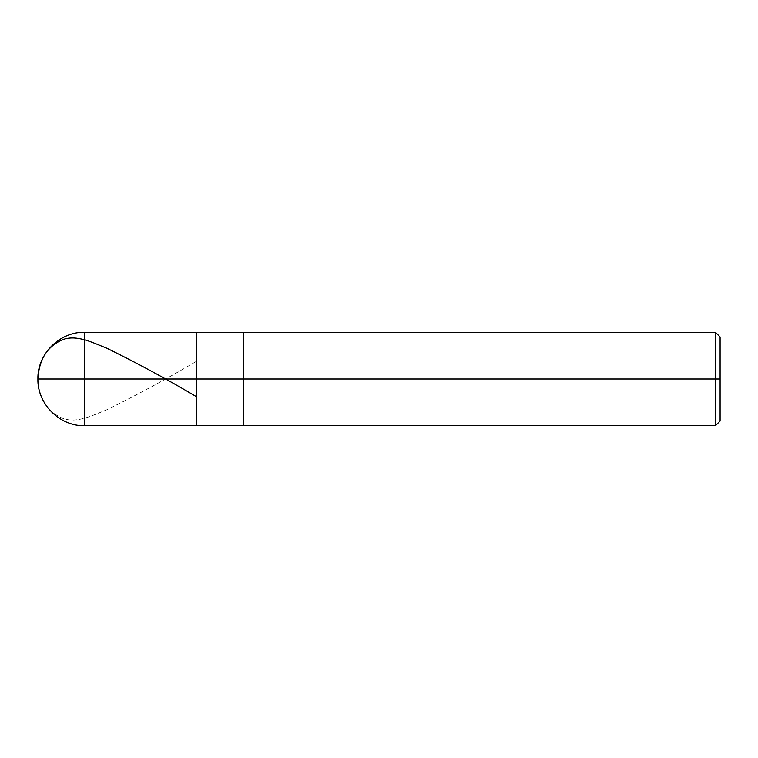 <?xml version="1.0" encoding="UTF-8"?>
<svg xmlns="http://www.w3.org/2000/svg" width="758" height="758" viewBox="0 0 758 758"><rect width="100%" height="100%" fill="white"/><g stroke="black" fill="none" stroke-linecap="round" stroke-linejoin="round"><path stroke-width="0.57" stroke-dasharray="3.79 2.84" d="M196.767 379L196.767 332.269L196.767 425.731L196.767 379L37.9 379L84.631 379L84.631 425.731L84.631 332.269L84.631 379L84.631 332.269L84.631 379L196.767 379L196.767 332.269L196.767 425.731L196.767 332.269L196.767 379L243.498 379L243.498 425.731L243.498 379L196.767 379M720.1 379L720.1 336.95L720.1 421.05L720.1 379L715.429 379L715.429 425.731L715.429 379L243.498 379L243.498 425.731L243.498 332.269L243.498 379L243.498 332.269L243.498 379L715.429 379L715.429 425.731L715.429 332.269L715.429 379L715.429 332.269L715.429 379L720.1 379L720.1 336.95L720.1 379M37.909 379C39.018 398.689 47.394 411.84 63.009 418.463C76.965 423.466 92.258 415.536 106.925 409.737C136.648 395.183 166.381 379.104 196.114 361.49"/><path stroke-width="1.14" d="M720.1 421.05L715.429 425.731L84.631 425.731C59.693 426.394 37.237 403.938 37.9 379L84.631 379L84.631 425.731L84.631 379L84.631 425.731L84.631 379L196.767 379L196.767 425.731L196.767 332.269L196.767 379L37.9 379C39.018 359.311 47.394 346.16 63.009 339.537C76.965 334.534 92.258 342.464 106.925 348.263C136.648 362.817 166.381 378.896 196.114 396.51M84.631 379L84.631 332.269L84.631 379M196.767 379L196.767 425.731L196.767 379L243.498 379L243.498 425.731L243.498 379L243.498 425.731L243.498 379L715.429 379L715.429 425.731L715.429 379L715.429 425.731L715.429 379L720.1 379L720.1 421.05L720.1 336.95L720.1 379L715.429 379L715.429 332.269L715.429 379L243.498 379L243.498 332.269L243.498 379L196.767 379L196.767 332.269L196.767 379M243.498 379L243.498 332.269L243.498 379M715.429 379L715.429 332.269L715.429 379M720.1 336.95L715.429 332.269L84.631 332.269C59.693 331.606 37.237 354.062 37.9 379"/></g></svg>
